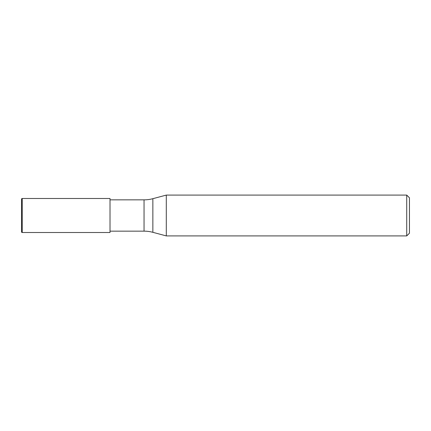 <?xml version="1.0" encoding="UTF-8"?>
<svg xmlns="http://www.w3.org/2000/svg" width="431" height="431" viewBox="0 0 431 431"><rect width="100%" height="100%" fill="white"/><g stroke="black" fill="none" stroke-linecap="round" stroke-linejoin="round"><path stroke-width="0.65" d="M406.729 235.913L406.729 195.087L409.45 197.807L409.45 233.193L406.729 235.913L166.296 235.913L152.854 232.314A34.027 34.027 0 0 0 144.046 231.151L110.018 231.151M110.018 199.849L144.046 199.849A34.027 34.027 0 0 0 152.854 198.686L166.296 195.087L406.729 195.087M166.296 235.913L166.296 195.087L166.296 235.913M22.229 198.486A0.679 0.679 0 0 0 21.55 199.165L21.55 231.835A0.679 0.679 0 0 0 22.229 232.514L22.229 198.486L110.018 198.486L110.018 232.514L22.229 232.514M21.55 231.835L21.55 199.165M144.046 231.151L144.046 199.849M152.854 232.314L152.854 198.686"/></g></svg>
